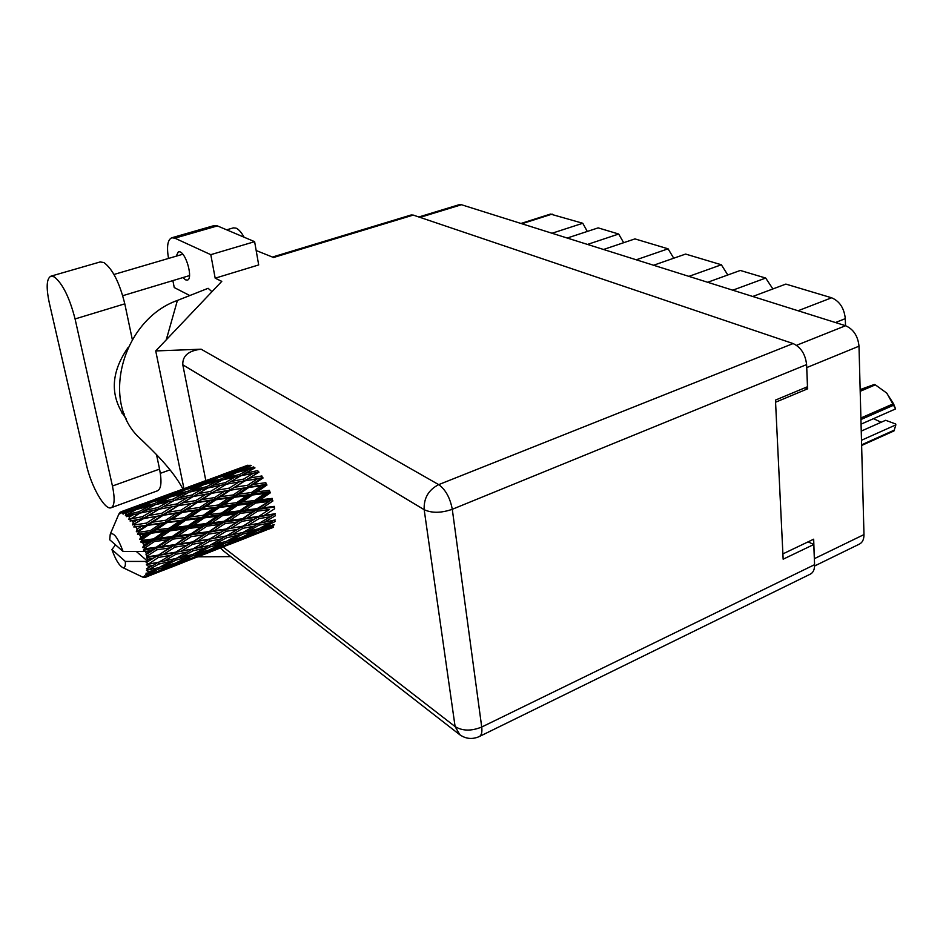 <?xml version="1.0" encoding="UTF-8"?>
<svg xmlns="http://www.w3.org/2000/svg" width="943" height="943" viewBox="0 0 943 943"><rect width="100%" height="100%" fill="white"/><g stroke="black" fill="none" stroke-linecap="round" stroke-linejoin="round"><path stroke-width="1.41" d="M567.214 238.037L598.157 227.876L618.691 234.029L587.489 244.426M603.544 249.482L634.957 238.897L668.08 248.822L636.266 259.785M653.593 265.242L685.62 254.068L721.36 264.771L688.92 276.37M707.674 282.275L740.314 270.452L765.692 278.055L732.782 290.185M752.75 296.479L785.861 284.091L831.62 297.788C839.612 301.206 844.174 308.149 845.305 318.64L845.506 325.7M814.422 560.484L813.668 539.196L782.89 553.895M418.857 216.984L459.3 204.655L461.492 204.737L845.576 325.724C853.45 329.19 857.93 336.014 859.002 346.187L863.977 534.587C864 539.431 862.444 542.614 859.309 544.146L814.587 565.989M775.57 402.225L807.668 388.811L806.63 365.424M807.668 388.811L804.921 387.809M520.949 223.467L550.488 214.073L582.774 223.267L552.032 233.251M587.3 231.436L582.774 223.267M623.665 242.705L618.691 234.029M673.726 258.217L668.08 248.822M727.807 274.979L721.36 264.771M772.883 288.947L765.692 278.055M132.315 339.563L124.794 303.835C119.584 282.77 112.618 269.014 103.895 262.531L100.158 261.954M75.075 318.946C69.57 297.623 62.651 283.607 54.293 276.888L50.946 276.169C46.549 278.409 46.007 287.297 49.295 302.833L86.497 465.123C91.047 486.105 104.932 510.469 111.038 507.77C114.61 506.014 115.07 498.764 112.441 486.01L75.075 318.946L124.794 303.835M226.662 229.821L233.428 227.864L236.056 228.135C238.744 229.338 241.42 232.355 244.072 237.2M182.942 277.56L185.523 279.835L187.315 280.106C193.115 279.376 186.749 254.351 180.113 251.899L178.427 251.663L176.188 256.178M111.239 507.699L157.398 490.843C161.265 488.981 161.984 481.743 159.567 469.107L156.514 454.632M171.791 237.766L214.226 225.554L217.409 225.907L174.844 238.166L171.791 237.766C167.618 239.663 166.522 246.559 168.514 258.441M254.622 241.667L258.688 264.936L215.181 278.185L210.796 254.669L254.622 241.667L217.409 225.907M197.924 556.806L230.787 556.618M215.181 278.185L221.782 281.368L155.725 350.937L201.154 349.205L438.695 484.631L793.087 343.558L413.234 215.087L273.553 257.498L256.166 250.52M210.796 254.669L174.844 238.166M189.767 295.548L174.243 287.544L172.875 280.601M211.963 291.717L208.12 288.299L177.402 300.44C123.368 319.371 100.63 399.655 137.984 436.491L144.739 442.88M183.956 488.686L155.725 350.937M272.492 257.038L411.124 214.98L413.234 215.087M793.087 343.558C800.89 347.201 805.393 354.214 806.595 364.599L452.286 509.291L481.72 727.029L814.587 564.668L813.774 544.512L808.104 541.848M813.774 544.512L783.15 559.199L775.464 400.091L807.479 386.736L806.595 364.599M814.587 564.668C814.669 569.548 813.196 572.731 810.167 574.216L479.492 736.459M205.822 480.612L182.801 364.823C182.376 355.876 188.506 350.666 201.154 349.205M224.34 551.608L220.509 548.001M166.274 339.822L177.402 300.44M124.205 413.906L122.083 413.435M126.327 418.963C109.742 396.932 110.319 373.133 128.059 347.578M860.9 417.997L893.504 403.71L895.567 408.932L861.065 424.15M894.058 405.007L860.935 419.541M861.242 431.104L885.63 420.283L895.697 423.985L895.85 424.88L893.999 430.927L861.631 445.485M895.567 408.932L886.856 393.16L875.328 384.838L860.193 391.31M893.504 403.71L886.444 392.736M860.169 390.508L874.279 384.473L860.146 389.6M874.279 384.473L875.328 384.838M861.607 444.813L894.506 430.032M881.175 422.264L873.501 418.668M861.489 440.251L895.85 424.88M275.273 519.911L264.323 522.222L275.38 515.774L274.672 514.029L275.273 513.699L263.934 515.562L274.672 508.749L274.236 506.367L262.519 507.935L272.94 500.933L272.044 499.554L257.133 508.631L245.109 510.163L255.518 503.055L267.541 501.605M257.133 508.631L256.861 509.597L272.044 499.554L272.221 498.411L260.174 499.849L270.323 492.835L269.356 490.336L257.05 491.833L266.987 484.997L266.103 484.36L261.352 485.739L251.416 492.541L238.885 494.179L248.869 487.425L261.352 485.739M241.667 518.874L229.703 520.512L240.324 513.393L252.347 511.837L241.29 519.64L256.861 509.597L262.519 507.935M254.645 500.509L242.327 502.006L252.5 494.981L264.783 493.495L254.645 500.509L254.598 501.829L269.403 491.798L264.783 493.495M237.66 505.224L249.978 503.727L239.581 510.847L227.298 512.355L237.66 505.224L236.752 504.163L251.592 494.132L252.5 494.981M239.581 510.847L239.428 512.002L254.598 501.829L249.978 503.727M255.518 503.055L254.598 501.829L260.174 499.849M224.186 521.243L211.904 522.835L222.524 515.621L234.819 514.088L224.186 521.243L223.939 522.21L239.428 512.002L245.109 510.163M236.681 502.69L224.151 504.246L234.3 497.291L246.854 495.688L236.681 502.69L236.752 504.163L232.025 505.896L221.652 513.039L209.075 514.595L219.471 507.452L232.025 505.896M246.854 495.688L251.592 494.132L266.103 484.36L265.82 482.686L253.349 484.419L263.132 477.936L257.451 478.82L247.655 485.256L234.996 487.201L244.885 480.883L257.451 478.82M221.652 513.039L221.617 514.371L236.752 504.163L242.327 502.006M206.269 523.542L193.704 525.121L204.325 517.86L216.878 516.316L206.269 523.542L206.152 524.697L221.617 514.371L227.298 512.355M130.865 518.898L139.918 513.11L153.131 510.375L142.582 516.646L130.865 518.898L130.087 521.043L137.761 519.581L133.222 522.375L132.633 524.933L143.808 518.509L157.068 516.269L146.495 523.082L134.766 524.933L133.823 526.996L141.65 526.241L137.089 529.235L136.311 531.746L138.267 531.604L147.686 525.345L160.899 523.483L150.22 530.673L138.562 532.253L137.454 534.139L139.694 534.728L145.328 533.974L140.719 537.109L139.717 539.431L141.756 539.691L151.304 533.196L164.365 531.522L153.52 538.913L142.028 540.386L140.707 542.001L142.994 543.003L148.546 542.284L143.843 545.467L142.605 547.494L144.692 548.095L154.428 541.53L167.241 539.867L156.161 547.27L144.904 548.791L143.395 550.064L145.646 551.384L151.08 550.629L146.271 553.765L145.646 551.384M129.356 516.964L128.26 515.703L133.906 514.43L129.356 516.964L128.908 519.44L130.547 518.473M127.128 514.548L136.275 509.503L149.348 506.155L138.751 511.778L127.128 514.548L126.468 516.646L128.26 515.703M125.749 513.346L124.771 512.662L130.346 511.106L125.749 513.346L125.384 515.621L126.833 514.265M123.792 512.12L133.116 507.888L145.953 503.868L135.226 508.784L123.792 512.12L123.215 514.088L124.771 512.662M122.625 511.731L127.293 509.809L122.625 511.731L122.284 513.676L123.533 512.014M139.705 504.918L121.058 511.766L120.515 513.499L121.836 511.66M121.058 511.766L122.59 511.2M120.185 512.202L118.146 515.727M123.097 551.478C117.946 537.887 113.667 532.111 110.26 534.139L109.706 539.761L123.097 551.478L145.658 551.443M144.904 548.791L144.692 548.095M143.843 545.467L142.994 543.003M142.028 540.386L141.756 539.691M140.719 537.109L139.694 534.728M138.562 532.253L138.267 531.604M137.089 529.235L135.969 527.102M133.222 522.375L132.079 520.619M218.387 504.988L205.621 506.674L215.853 499.802L228.583 498.045L218.387 504.988L218.599 506.58L233.451 496.643L234.3 497.291M200.953 509.833L213.719 508.183L203.334 515.302L190.533 516.929L200.953 509.833L200.116 509.161L215.051 499.366L215.853 499.802M228.583 498.045L233.451 496.643L262.366 477.747L261.871 475.967L249.317 478.089L259.042 472.113L253.349 473.209L243.6 479.115L230.929 481.519L240.795 475.779L253.349 473.209M203.334 515.302L203.44 516.776L218.599 506.58L213.719 508.183M219.471 507.452L218.599 506.58L224.151 504.246M187.94 525.84L175.139 527.443L185.747 520.194L198.56 518.567L187.94 525.84L187.94 527.172L203.44 516.776L209.075 514.595M199.798 507.464L186.844 509.326L197.146 502.584L210.018 500.639L199.798 507.464L200.116 509.161L195.107 510.623L184.663 517.695L171.673 519.428L182.129 512.438L195.107 510.623M210.018 500.639L215.051 499.366L258.429 472.372L257.757 470.604L245.239 473.256L254.975 467.893M184.663 517.695L184.887 519.298L200.116 509.161L205.621 506.674M169.257 528.198L156.184 529.883L166.864 522.658L179.889 520.949L169.257 528.198L169.386 529.671L184.887 519.298L190.533 516.929M180.915 510.21L167.83 512.261L178.203 505.707L191.252 503.515L180.915 510.21L181.351 511.978L197.146 502.584M163.08 515.302L176.2 513.31L165.72 520.265L152.507 522.174L163.08 515.302L162.385 515.067L178.203 505.707M191.252 503.515L196.415 502.36L231.106 481.425M165.72 520.265L166.051 521.974L181.351 511.978L176.2 513.31M182.129 512.438L181.351 511.978L186.844 509.326M150.22 530.673L150.467 532.276L166.051 521.974L171.673 519.428M161.842 513.24L148.605 515.55L159.131 509.196L172.263 506.745L161.842 513.24L162.385 515.067L157.068 516.269M172.263 506.745L177.567 505.707L197.488 493.979M146.495 523.082L146.943 524.874L167.83 512.261M136.311 531.746L152.507 522.174M142.582 516.646L143.206 518.497L159.131 509.196M153.131 510.375L158.589 509.42L163.092 506.839M132.633 524.933L143.206 518.497L137.761 519.581M143.808 518.509L148.605 515.55M257.734 511.118L269.415 509.503L258.712 516.375L247.031 518.108L257.734 511.118L256.861 509.597L252.347 511.837M258.712 516.375L269.415 509.503M259.007 518.626L270.311 516.693L259.278 523.212L247.985 525.334L259.007 518.626L258.229 516.917L263.934 515.562M225.837 529.035L213.896 530.85L224.799 523.742L236.776 522.057L225.377 529.577L241.29 519.64L247.031 518.108M240.324 513.393L239.428 512.002L234.819 514.088M208.415 531.64L196.168 533.361L207.036 526.111L219.295 524.497L208.073 532.394L223.939 522.21L229.703 520.512M222.524 515.621L221.617 514.371L216.878 516.316M190.533 534.115L177.991 535.765L188.824 528.445L201.401 526.842L190.533 534.115L190.309 535.082L206.152 524.697L211.904 522.835M204.325 517.86L203.44 516.776L198.56 518.567M172.227 536.52L159.391 538.17L170.259 530.779L183.072 529.164L172.227 536.52L172.133 537.675L187.94 527.172L193.704 525.121M185.747 520.194L184.887 519.298L179.889 520.949M153.52 538.913L153.544 540.245L169.386 529.671L175.139 527.443M166.864 522.658L166.051 521.974L160.899 523.483M139.717 539.431L150.467 532.276L156.184 529.883M147.686 525.345L141.65 526.241M242.127 521.267L253.785 519.475L242.787 526.253L231.188 528.186L242.127 521.267L241.29 519.64L236.776 522.057M259.372 523.165L264.323 522.222M243.683 525.711L258.229 516.917L274.672 514.029L270.311 516.693M242.787 526.253L247.985 525.334M224.799 523.742L223.939 522.21L258.229 516.917L253.785 519.475M210.065 538.807L225.377 529.577L231.188 528.186M207.036 526.111L206.152 524.697L223.939 522.21L219.295 524.497M192.266 541.977L180.066 543.852L191.17 536.638L203.417 534.881L191.83 542.508L208.073 532.394L213.896 530.85M188.824 528.445L187.94 527.172L206.152 524.697L201.401 526.842M174.443 544.689L161.913 546.48L173.017 539.113L185.547 537.427L174.137 545.431L190.309 535.082L196.168 533.361M170.259 530.779L169.386 529.671L187.94 527.172L183.072 529.164M156.161 547.27L155.972 548.225L172.133 537.675L177.991 535.765M151.304 533.196L150.467 532.276L169.386 529.671L164.365 531.522M142.605 547.494L153.544 540.245L159.391 538.17M137.454 534.139L150.467 532.276L145.328 533.974M226.155 531.31L237.754 529.294L226.509 535.919L214.945 538.111L226.155 531.31L225.377 529.577L209.641 539.066L197.747 541.082L208.91 534.056L220.815 532.194M242.929 528.339L254.209 526.147L242.893 532.489L231.683 534.881L242.929 528.339L242.221 526.571L237.754 529.294M259.242 525.098L270.158 522.705L258.818 528.728L247.915 531.357L259.242 525.098L258.63 523.341M274.236 524.626L263.675 527.491L275.05 521.562L274.602 520.064M260.174 528.021L263.675 527.491M273.859 520.218L270.158 522.705M243.612 532.088L247.915 531.357M258.547 523.365L254.209 526.147M226.626 535.848L231.683 534.881M209.641 539.066L214.945 538.111M208.91 534.056L208.073 532.394L203.417 534.881M175.763 552.15L163.575 554.26L174.962 547.117L187.15 545.172L175.257 552.457L191.83 542.508L197.747 541.082M191.17 536.638L190.309 535.082L185.547 537.427M157.988 555.179L147.014 556.912L146.86 556.264L156.833 549.816L169.339 547.977L157.587 555.71L174.137 545.431L180.066 543.852M173.017 539.113L172.133 537.675L167.241 539.867M146.271 553.765L146.024 554.602L155.972 548.225L161.913 546.48M154.428 541.53L153.544 540.245L148.546 542.284M209.817 541.164L221.334 538.889L209.853 545.325L198.336 547.812L209.817 541.164L209.098 539.372L193.044 548.885L181.221 551.16L192.608 544.252L204.501 542.154M226.509 537.805L237.719 535.318L226.155 541.447L214.98 544.158L226.509 537.805L225.884 536.037M242.716 534.139L253.596 531.416L241.974 537.204L231.153 540.162L242.716 534.139L242.257 532.63M258.465 530.119L268.991 527.161L257.356 532.571L246.83 535.801L258.465 530.119L258.146 528.893M272.256 527.561L262.048 531.05L273.718 525.746L273.529 524.827M260.174 531.286L262.048 531.05M271.443 525.404L268.991 527.161M244.06 536.19L246.83 535.801M256.72 529.247L253.596 531.416M227.569 540.716L231.153 540.162M241.479 532.807L237.719 535.318M210.607 544.913L214.98 544.158M225.778 536.06L221.334 538.889M193.174 548.814L198.336 547.812M192.608 544.252L191.83 542.508L187.15 545.172M175.976 554.26L187.787 551.903L176.093 558.445L164.282 561.014L175.976 554.26L175.257 552.457L181.221 551.16M174.962 547.117L174.137 545.431L169.339 547.977M147.851 561.462L147.485 559.305L152.778 558.433L146.141 562.594L157.587 555.71L163.575 554.26M156.833 549.816L155.972 548.225L151.08 550.629M146.024 554.602L146.86 556.264M193.079 550.783L204.572 548.201L192.808 554.425L181.374 557.219L193.079 550.783L192.443 549.003M209.711 546.975L220.851 544.17L209.063 550.04L197.936 553.093L209.711 546.975L209.24 545.467M225.837 542.838L236.658 539.761L224.811 545.278L214.026 548.602L225.837 542.838L225.518 541.6M241.491 538.312L252.005 534.976L229.656 543.698L241.491 538.312L241.302 537.392M256.708 533.396L266.893 529.777L244.803 538.406L256.626 532.807M261.777 531.852L271.443 527.844M267.8 529.117L266.893 529.777M243.86 538.524L244.803 538.406M253.761 533.703L252.005 534.976M227.723 543.946L229.656 543.698M239.157 537.993L236.658 539.761M211.208 548.991L214.026 548.602M224.033 541.977L220.851 544.17M194.258 553.671L197.936 553.093M208.427 545.643L204.572 548.201M192.313 549.038L187.787 551.903M176.883 558.008L181.374 557.219M158.365 557.478L170.518 555.297L158.872 562.134L148.216 564.22L158.365 557.478L157.587 555.71L152.778 558.433M147.014 556.912L146.684 557.572L175.257 552.457L170.518 555.297M159.025 562.04L164.282 561.014M125.325 561.415L111.934 549.569C115.388 559.329 118.959 565.317 122.637 567.521C124.782 568.205 125.678 566.165 125.325 561.415L147.839 561.415L136.311 551.478M146.684 557.572L147.485 559.305M146.141 562.594L148.145 563.655M175.987 560.095L187.421 557.195L175.422 563.148L164.011 566.307L175.987 560.095L175.516 558.574M192.525 555.816L203.641 552.645L191.594 558.244L180.537 561.663L192.525 555.816L192.195 554.578M208.615 551.148L219.377 547.706L196.557 556.618L208.615 551.148L208.415 550.217M224.21 546.08L234.677 542.366L212.128 551.172L224.116 545.502M229.514 544.453L248.433 537.05M148.216 564.22L146.377 564.68L148.393 566.26L153.52 565.187L146.554 568.653L148.464 569.796L158.943 564.032L170.707 561.368L158.766 567.674L146.495 570.291L148.31 571.788L153.285 570.491L148.11 573.085L146.035 573.179L147.792 574.299L158.53 569.065L169.917 565.8L157.681 571.47L147.697 574.593L145.67 574.263L147.273 575.56L152.082 573.981L146.79 576.303L144.609 575.902L146.2 576.892L168.196 568.334L146.024 577.022L143.973 576.373L145.363 577.352L148.711 576.008M111.934 549.569L115.506 544.83M141.98 576.762L142.747 577.045M145.328 577.364L142.641 577.092M146.79 576.303L147.273 575.56M148.11 573.085L148.31 571.788M148.475 568.04L148.393 566.26M235.609 541.683L234.677 542.366M211.161 551.29L212.128 551.172M221.169 546.421L219.377 547.706M194.588 556.877L196.557 556.618M206.199 550.853L203.641 552.645M177.649 562.063L180.537 561.663M190.663 554.967L187.421 557.195M174.655 558.763L170.707 561.368M160.263 566.896L164.011 566.307M158.153 562.276L153.52 565.187M158.943 564.032L158.306 562.24M175.021 564.244L186.077 560.708L162.762 569.82L175.021 564.244L174.809 563.325M191.028 559.034L201.79 555.203L178.769 564.197L190.934 558.456M196.557 557.325L215.876 549.769M202.733 554.531L201.79 555.203M177.779 564.327L178.769 564.197M187.893 559.411L186.077 560.708M160.746 570.079L162.762 569.82M172.51 563.985L169.917 565.8M156.597 568.228L153.285 570.491M158.53 569.065L158.188 567.827M162.903 570.468L182.647 562.759M169.151 567.639L168.196 568.334M153.933 572.672L152.082 573.981M247.042 465.465L242.705 467.115M219.967 475.508L210.313 479.02M239.168 468.353L223.078 474.27M250.508 465.854L250.107 465.205L237.919 469.131L247.926 465.17M236.752 469.944L237.919 469.131M187.079 487.59L177.225 491.185M206.706 480.282L190.274 486.329M215.593 477.064L227.817 472.856L217.692 477.134L205.326 481.119L215.593 477.064M233.381 471.029L245.616 467.198L235.726 471.771L223.314 475.402L233.381 471.029M254.362 468.223L253.75 466.95L241.349 470.215L251.192 465.536M238.72 471.936L241.349 470.215M248.186 466.938L245.616 467.198M235.726 471.771L236.257 472.738M221.369 476.722L223.314 475.402M229.479 472.691L227.817 472.856M217.692 477.134L218.081 477.783M204.124 481.944L205.326 481.119M153.52 499.931L143.43 503.609M173.559 492.47L156.786 498.635M182.6 489.181L195.001 484.914L184.616 489.299L172.039 493.354L182.6 489.181M200.647 483.064L213.094 479.162L202.922 483.853L190.321 487.543L200.647 483.064M218.741 477.476L231.212 473.952L221.24 478.938L208.651 482.262L218.741 477.476M236.882 472.419L249.317 469.26L239.546 474.529L226.957 477.512L236.882 472.419M241.255 475.685L245.239 473.256M253.396 468.742L249.317 469.26M239.546 474.529L240.217 476.109M223.597 479.633L226.957 477.512M234.618 473.563L231.212 473.952M221.24 478.938L221.853 480.223M205.951 484.03L208.651 482.262M215.699 478.891L213.094 479.162M202.922 483.853L203.44 484.832M188.329 488.887L190.321 487.543M196.674 484.749L195.001 484.914M184.616 489.299L185.005 489.959M170.801 494.203L172.039 493.354M148.9 501.57L161.501 497.232L150.821 501.723L138.043 505.861L148.9 501.57M167.229 495.346L179.889 491.386L169.422 496.195L156.644 499.931L167.229 495.346M185.63 489.665L198.289 486.081L188.058 491.173L175.245 494.568L185.63 489.665M204.042 484.525L216.701 481.295L206.647 486.694L193.857 489.723L204.042 484.525M222.43 479.904L235.066 477.017L225.165 482.686L212.446 485.386L222.43 479.904M243.6 479.115L244.19 480.906L249.317 478.089M225.165 482.686L225.837 484.466L230.929 481.519M239.84 476.321L235.066 477.017M208.356 487.861L212.446 485.386M220.839 480.765L216.701 481.295M206.647 486.694L207.319 488.274M190.427 491.892L193.857 489.723M201.743 485.68L198.289 486.081M188.058 491.173L188.671 492.47M172.475 496.372L175.245 494.568M182.541 491.103L179.889 491.386M169.422 496.195L169.94 497.173M154.593 501.311L156.644 499.931M163.198 497.067L161.501 497.232M150.821 501.723L151.21 502.395M136.77 506.721L138.043 505.861M151.811 502.112L164.671 498.458L154.157 503.68L141.132 507.134L151.811 502.112M170.506 496.89L183.39 493.59L173.041 499.106L160.062 502.195L170.506 496.89M189.225 492.175L202.05 489.228L191.9 495.004L178.946 497.774L189.225 492.175M207.873 487.967L220.65 485.339L210.631 491.362L197.747 493.826L207.873 487.967M226.426 484.219L239.133 481.885L229.22 488.132L216.466 490.313L226.426 484.219L220.65 485.339M247.655 485.256L248.044 487.001L253.349 484.419M244.885 480.883L239.133 481.885M229.22 488.132L229.727 489.924L234.996 487.201M210.631 491.362L211.232 493.177L216.466 490.313M191.9 495.004L192.584 496.808L197.747 493.826M206.918 488.509L202.05 489.228M174.761 500.297L178.946 497.774M187.61 493.036L183.39 493.59M173.041 499.106L173.724 500.709M156.55 504.399L160.062 502.195M168.184 498.045L164.671 498.458M154.157 503.68L154.758 504.988M138.303 508.972L141.132 507.134M148.664 503.574L145.953 503.868M135.226 508.784L135.733 509.774M129.026 509.633L127.293 509.809M155.289 504.705L168.337 501.7L157.905 507.605L144.727 510.434L155.289 504.705M174.243 500.403L187.256 497.715L176.966 503.88L163.882 506.391L174.243 500.403M193.15 496.572L206.046 494.191L195.896 500.556L182.895 502.796L193.15 496.572L187.256 497.715M211.892 493.165L224.705 491.044L214.639 497.598L201.767 499.601L211.892 493.165L206.046 494.191M230.481 490.136L243.153 488.238L233.145 494.945L220.45 496.737L230.481 490.136L224.705 491.044M257.05 491.833L251.592 494.132L251.416 492.541M248.869 487.425L243.153 488.238M238.885 494.179L233.451 496.643L233.145 494.945M220.45 496.737L215.051 499.366L214.639 497.598M201.767 499.601L196.415 502.36L195.896 500.556M182.895 502.796L177.567 505.707L176.966 503.88M163.882 506.391L158.589 509.42L157.905 507.605M173.288 500.957L168.337 501.7M144.727 510.434L140.46 512.992M153.662 505.578L149.348 506.155M139.423 513.393L138.751 511.778M133.918 510.682L130.346 511.106M133.906 514.43L138.951 513.652M168.95 507.346L215.051 499.366L269.403 491.798M203.323 494.674L266.103 484.36M236.999 482.262L262.366 477.747M146.377 564.68L154.546 562.995M175.257 552.457L189.331 549.616M143.395 550.064L191.83 542.508L223.361 536.532M140.707 542.001L208.073 532.394L256.696 523.719M133.823 526.996L273.835 507.134M133.776 520.312L181.351 511.978L272.044 499.554M798.061 310.754L831.62 297.788M814.446 558.633L863.977 534.587M859.002 346.187L806.819 367.558M796.517 345.315L845.576 325.724M461.492 204.737L420.036 217.385M552.162 214.096L521.856 223.75M845.305 318.64L835.474 322.53M223.055 546.999L455.104 726.582L424.173 509.691L182.801 364.823M438.695 484.631C428.487 489.877 423.655 498.234 424.173 509.691C431.859 513.251 441.23 513.11 452.286 509.291C450.094 497.798 445.556 489.582 438.695 484.631M222.843 550.441L458.781 733.972C465.088 738.852 471.877 739.736 479.15 736.624C481.484 735.481 482.344 732.287 481.72 727.029C471.382 731.226 462.506 731.084 455.104 726.582L459.925 734.868M159.567 469.107L112.441 486.01M113.973 274.472L182.812 254.233M166.192 339.904L168.632 331.488M182.942 489.04C172.581 469.484 153.261 450.931 137.984 436.491M160.334 473.339L170.023 469.85M122.743 295.701L189.543 275.58M100.335 261.895L50.946 276.169M110.26 534.139L118.924 513.9M273.576 527.255L268.932 529.07M241.538 539.773L236.799 541.624M122.637 567.521L142.322 576.927M208.839 552.551L204.006 554.437M175.445 565.6L170.494 567.533M241.868 467.363L220.968 475.036M209.452 479.28L188.105 487.118M176.341 491.444L154.558 499.448M142.523 503.88L121.01 511.778M169.398 507.263L170.518 507.063M203.7 494.603L204.879 494.391M237.306 482.203L238.555 481.979M135.344 520.017L134.295 520.206"/></g></svg>
